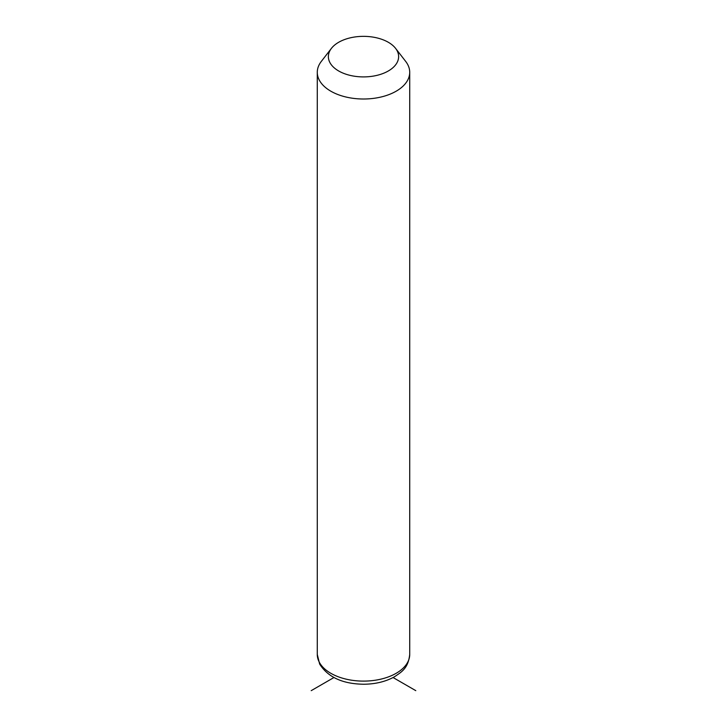 <?xml version="1.0" encoding="UTF-8"?>
<svg xmlns="http://www.w3.org/2000/svg" width="727" height="727" viewBox="0 0 727 727"><rect width="100%" height="100%" fill="white"/><g stroke="black" fill="none" stroke-linecap="round" stroke-linejoin="round"><path stroke-width="1.09" d="M395.57 48.355L405.693 61.422A46.219 26.681 180 0 1 407.847 64.803A46.219 26.681 180 0 1 409.719 72.318A46.219 26.681 180 0 1 370.07 98.736A46.219 26.681 180 0 1 319.153 79.834A46.219 26.681 180 0 1 317.281 72.318A46.219 26.681 180 0 1 321.307 61.422L331.43 48.355A35.132 20.283 180 0 1 363.5 36.35A35.132 20.283 180 0 1 395.57 48.355A35.132 20.283 180 0 1 397.206 50.917A35.132 20.283 180 0 1 373.387 76.09A35.132 20.283 180 0 1 329.794 62.34A35.132 20.283 180 0 1 331.43 48.355M333.92 677.537L311.211 690.65M393.08 677.537L415.789 690.65M409.719 72.318L409.719 654.418A46.219 26.681 180 0 1 370.07 680.836A46.219 26.681 180 0 1 319.153 661.933A46.219 26.681 180 0 1 317.281 654.418L317.281 72.318M409.719 654.418C408.201 668.322 401.713 671.921 394.288 676.882C385.483 681.699 375.277 684.152 363.673 684.234C342.671 683.953 328.004 677.237 319.653 664.078L317.281 654.418"/></g></svg>
